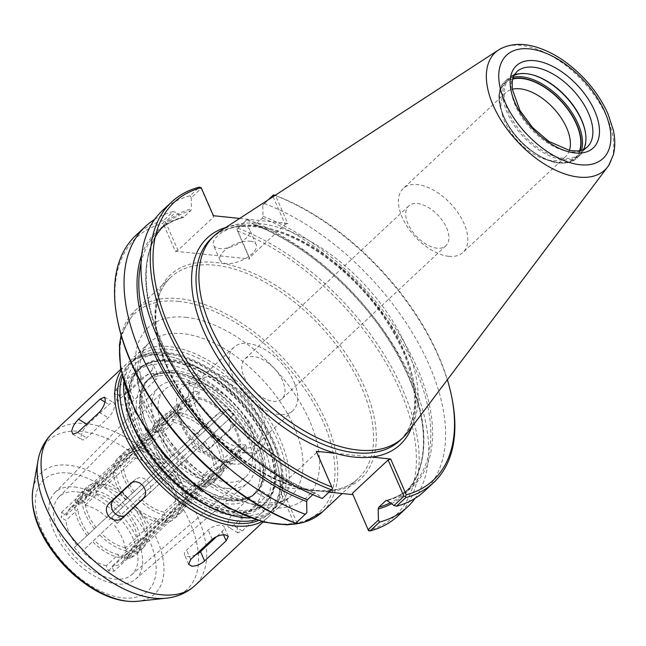 <?xml version="1.0" encoding="UTF-8"?>
<svg xmlns="http://www.w3.org/2000/svg" width="646" height="646" viewBox="0 0 646 646"><rect width="100%" height="100%" fill="white"/><g stroke="black" fill="none" stroke-linecap="round" stroke-linejoin="round"><path stroke-width="0.48" stroke-dasharray="3.23 2.42" d="M190.618 438.925L74.314 547.509L190.618 438.925L195.851 444.803L82.155 551.313L195.851 444.803M74.314 547.509L79.547 553.388M233.464 414.821L117.16 523.413L233.464 414.821L228.232 408.942L109.319 519.618L228.232 408.942M117.16 523.413L111.936 517.535M177.545 409.007L177.892 403.71L178.667 408.006L180.153 408.894L162.186 425.674L159.053 423.8L151.867 430.511L155 432.384L123.854 461.462L120.721 459.589L113.534 466.299L116.668 468.172L85.522 497.25L82.389 495.377L75.202 502.087L78.336 503.961L66.36 515.153L61.596 512.302L61.249 517.599L177.545 409.007L178.32 413.303L179.806 414.199L161.839 430.971L158.706 429.097L151.519 435.808L154.652 437.681L123.507 466.767L120.374 464.886L113.187 471.596L116.32 473.478L85.175 502.556L82.042 500.682L74.855 507.393L77.988 509.266L66.013 520.45L61.249 517.599M61.596 512.302L177.892 403.71M230.339 462.665L220.779 461.034L220.108 459.492L202.133 476.272L203.555 479.51L196.368 486.22L194.947 482.982L163.801 512.06L165.223 515.298L158.036 522.016L156.615 518.77L125.469 547.848L126.891 551.095L119.704 557.805L118.283 554.559L106.307 565.743L108.463 570.676L114.035 571.258L230.339 462.665L226.358 461.615L225.68 460.073L207.713 476.845L209.134 480.091L201.94 486.801L200.526 483.555L169.381 512.641L170.802 515.879L163.608 522.59L162.194 519.352L131.049 548.43L132.47 551.668L125.284 558.386L123.862 555.14L111.887 566.324L114.035 571.258M108.463 570.676L224.76 462.084M246.191 450.036L240.409 450.415L238.915 449.527L220.948 466.299L224.081 468.172L216.895 474.883L213.761 473.009L182.616 502.087L185.749 503.961L178.562 510.679L175.429 508.798L144.284 537.884L147.417 539.757L140.23 546.468L137.097 544.594L125.122 555.778L129.886 558.628L246.191 450.036L246.538 444.731L130.234 553.323L125.469 550.473L137.445 539.289L140.578 541.162L147.764 534.452L144.631 532.579L175.777 503.5L178.91 505.374L186.096 498.664L182.963 496.79L214.109 467.712L217.242 469.585L224.428 462.875L221.295 461.002L239.262 444.222L240.756 445.11L246.538 444.731M129.886 558.628L130.234 553.323M199.323 391.662L198.298 397.387L198.968 398.929L181.001 415.709L179.588 412.463L172.393 419.173L173.814 422.419L142.669 451.497L141.256 448.251L134.061 454.962L135.482 458.208L104.337 487.286L102.924 484.04L95.729 490.75L97.15 493.996L85.175 505.18L83.019 500.254L199.323 391.662L193.743 391.08L77.439 499.673L79.595 504.599L91.571 493.415L90.157 490.177L97.344 483.466L98.757 486.704L129.903 457.626L128.489 454.38L135.676 447.67L137.089 450.916L168.235 421.838L166.821 418.592L174.008 411.882L175.421 415.128L193.388 398.348L192.718 396.805L193.743 391.08M83.019 500.254L77.439 499.673M240.409 450.415A39.374 21.819 -133 0 1 226.358 461.615M238.915 449.527A37.508 20.785 -133 0 1 235.136 456.625A37.508 20.785 -133 0 1 225.68 460.073M180.153 408.894A37.508 20.785 -133 0 1 183.94 401.796A37.508 20.785 -133 0 1 193.388 398.348M178.667 408.006A39.374 21.819 -133 0 1 192.718 396.805M198.298 397.387A39.374 21.819 -133 0 1 223.936 412.713M198.968 398.929A37.508 20.785 -133 0 1 223.12 413.359M228.353 419.246A37.508 20.785 -133 0 1 239.262 444.222M229.168 418.592A39.374 21.819 -133 0 1 240.756 445.11M220.779 461.034A39.374 21.819 -133 0 1 218.97 460.598A39.374 21.819 -133 0 1 195.14 445.708M220.108 459.492A37.508 20.785 -133 0 1 195.956 445.054M190.723 439.175A37.508 20.785 -133 0 1 179.806 414.199M189.908 439.829A39.374 21.819 -133 0 1 178.869 417.647A39.374 21.819 -133 0 1 178.32 413.303M220.948 466.299A37.508 20.785 -133 0 1 217.161 473.397A37.508 20.785 -133 0 1 207.713 476.845M162.186 425.674A37.508 20.785 -133 0 1 165.974 418.576A37.508 20.785 -133 0 1 175.421 415.128M181.001 415.709A37.508 20.785 -133 0 1 205.153 430.139M210.378 436.018A37.508 20.785 -133 0 1 221.295 461.002M202.133 476.272A37.508 20.785 -133 0 1 177.989 461.833M172.757 455.955A37.508 20.785 -133 0 1 161.839 430.971M224.081 468.172A41.441 22.965 -133 0 1 219.85 476.28A41.441 22.965 -133 0 1 209.134 480.091M159.053 423.8A41.441 22.965 -133 0 1 163.285 415.693A41.441 22.965 -133 0 1 174.008 411.882M179.588 412.463A41.441 22.965 -133 0 1 206.865 428.766M212.098 434.653A41.441 22.965 -133 0 1 224.428 462.875M203.555 479.51A41.441 22.965 -133 0 1 176.269 463.206M171.037 457.328A41.441 22.965 -133 0 1 158.706 429.097M216.895 474.883A41.441 22.965 -133 0 1 212.663 482.99A41.441 22.965 -133 0 1 201.94 486.801M151.867 430.511A41.441 22.965 -133 0 1 156.098 422.403A41.441 22.965 -133 0 1 166.821 418.592M172.393 419.173A41.441 22.965 -133 0 1 199.679 435.477M204.911 441.363A41.441 22.965 -133 0 1 217.242 469.585M196.368 486.22A41.441 22.965 -133 0 1 169.082 469.917M163.85 464.038A41.441 22.965 -133 0 1 151.519 435.808M213.761 473.009A37.508 20.785 -133 0 1 209.974 480.107A37.508 20.785 -133 0 1 200.526 483.555M155 432.384A37.508 20.785 -133 0 1 158.787 425.286A37.508 20.785 -133 0 1 168.235 421.838M173.814 422.419A37.508 20.785 -133 0 1 197.967 436.849M203.191 442.728A37.508 20.785 -133 0 1 214.109 467.712M194.947 482.982A37.508 20.785 -133 0 1 170.802 468.544M165.57 462.665A37.508 20.785 -133 0 1 154.652 437.681M182.616 502.087A37.508 20.785 -133 0 1 178.829 509.193A37.508 20.785 -133 0 1 169.381 512.641M123.854 461.462A37.508 20.785 -133 0 1 127.642 454.364A37.508 20.785 -133 0 1 137.089 450.916M142.669 451.497A37.508 20.785 -133 0 1 166.821 465.928M172.046 471.806A37.508 20.785 -133 0 1 182.963 496.79M163.801 512.06A37.508 20.785 -133 0 1 139.657 497.622M134.425 491.743A37.508 20.785 -133 0 1 123.507 466.767M185.749 503.961A41.441 22.965 -133 0 1 181.518 512.068A41.441 22.965 -133 0 1 170.802 515.879M120.721 459.589A41.441 22.965 -133 0 1 124.953 451.489A41.441 22.965 -133 0 1 135.676 447.67M141.256 448.251A41.441 22.965 -133 0 1 168.541 464.563M173.766 470.441A41.441 22.965 -133 0 1 186.096 498.664M165.223 515.298A41.441 22.965 -133 0 1 137.937 498.995M132.705 493.116A41.441 22.965 -133 0 1 120.374 464.886M178.562 510.679A41.441 22.965 -133 0 1 174.331 518.778A41.441 22.965 -133 0 1 163.608 522.59M113.534 466.299A41.441 22.965 -133 0 1 117.766 458.2A41.441 22.965 -133 0 1 128.489 454.38M134.061 454.962A41.441 22.965 -133 0 1 161.347 471.273M166.579 477.152A41.441 22.965 -133 0 1 178.91 505.374M158.036 522.016A41.441 22.965 -133 0 1 130.75 505.705M125.518 499.826A41.441 22.965 -133 0 1 113.187 471.596M175.429 508.798A37.508 20.785 -133 0 1 171.642 515.904A37.508 20.785 -133 0 1 162.194 519.352M116.668 468.172A37.508 20.785 -133 0 1 120.455 461.074A37.508 20.785 -133 0 1 129.903 457.626M135.482 458.208A37.508 20.785 -133 0 1 159.635 472.638M164.859 478.516A37.508 20.785 -133 0 1 175.777 503.5M156.615 518.77A37.508 20.785 -133 0 1 132.47 504.332M127.238 498.454A37.508 20.785 -133 0 1 116.32 473.478M144.284 537.884A37.508 20.785 -133 0 1 140.497 544.982A37.508 20.785 -133 0 1 131.049 548.43M85.522 497.25A37.508 20.785 -133 0 1 89.309 490.152A37.508 20.785 -133 0 1 98.757 486.704M104.337 487.286A37.508 20.785 -133 0 1 128.489 501.716M133.714 507.603A37.508 20.785 -133 0 1 144.631 532.579M125.469 547.848A37.508 20.785 -133 0 1 101.325 533.418M96.093 527.532A37.508 20.785 -133 0 1 85.175 502.556M76.672 491.824A53.238 29.498 -133 0 1 126.939 527.516A53.238 29.498 -133 0 1 131.566 574.835A53.238 29.498 -133 0 1 114.802 579.099A53.238 29.498 -133 0 1 65.214 544.408A53.238 29.498 -133 0 1 58.915 497.024A53.238 29.498 -133 0 1 76.672 491.824M106.307 565.743A37.508 20.785 -133 0 1 82.155 551.313M125.122 555.778A37.508 20.785 -133 0 1 121.335 562.876A37.508 20.785 -133 0 1 111.887 566.324M114.552 525.497A37.508 20.785 -133 0 1 125.469 550.473M85.175 505.18A37.508 20.785 -133 0 1 109.319 519.618M66.36 515.153A37.508 20.785 -133 0 1 70.148 508.047A37.508 20.785 -133 0 1 79.595 504.599M76.922 545.434A37.508 20.785 -133 0 1 66.013 520.45M147.417 539.757A41.441 22.965 -133 0 1 143.186 547.856A41.441 22.965 -133 0 1 132.47 551.668M82.389 495.377A41.441 22.965 -133 0 1 86.621 487.278A41.441 22.965 -133 0 1 97.344 483.466M102.924 484.04A41.441 22.965 -133 0 1 130.209 500.351M135.434 506.23A41.441 22.965 -133 0 1 147.764 534.452M126.891 551.095A41.441 22.965 -133 0 1 99.605 534.783M94.373 528.904A41.441 22.965 -133 0 1 82.042 500.682M140.23 546.468A41.441 22.965 -133 0 1 135.999 554.567A41.441 22.965 -133 0 1 125.284 558.386M75.202 502.087A41.441 22.965 -133 0 1 79.434 493.988A41.441 22.965 -133 0 1 90.157 490.177M95.729 490.75A41.441 22.965 -133 0 1 123.015 507.062M128.247 512.94A41.441 22.965 -133 0 1 140.578 541.162M119.704 557.805A41.441 22.965 -133 0 1 92.418 541.493M87.186 535.615A41.441 22.965 -133 0 1 74.855 507.393M137.097 544.594A37.508 20.785 -133 0 1 133.31 551.692A37.508 20.785 -133 0 1 123.862 555.14M78.336 503.961A37.508 20.785 -133 0 1 82.123 496.863A37.508 20.785 -133 0 1 91.571 493.415M97.15 493.996A37.508 20.785 -133 0 1 121.303 508.426M126.527 514.313A37.508 20.785 -133 0 1 137.445 539.289M118.283 554.559A37.508 20.785 -133 0 1 94.138 540.129M88.906 534.242A37.508 20.785 -133 0 1 77.988 509.266M123.741 382.674A104.345 57.817 -133 0 1 135.216 355.849A104.345 57.817 -133 0 1 169.058 346.595A104.345 57.817 -133 0 1 266.919 415.572A104.345 57.817 -133 0 1 277.635 508.386A104.345 57.817 -133 0 1 250.083 517.987M446.604 227.876A27.237 15.092 -133 0 1 445.91 245.779A27.237 15.092 -133 0 1 437.067 248.193A27.237 15.092 -133 0 1 411.526 230.186A27.237 15.092 -133 0 1 408.732 205.961A27.237 15.092 -133 0 1 428.048 207.261A27.237 15.092 -133 0 1 446.604 227.876M282.665 380.946A27.237 15.092 47 0 0 264.109 360.331A27.237 15.092 47 0 0 244.786 359.031A27.237 15.092 47 0 0 244.083 376.933A27.237 15.092 47 0 0 262.647 397.548A27.237 15.092 47 0 0 281.963 398.848A27.237 15.092 47 0 0 282.665 380.946M294.051 382.125A43.314 23.999 -133 0 1 292.937 410.598A43.314 23.999 -133 0 1 262.219 408.53A43.314 23.999 -133 0 1 232.705 375.754A43.314 23.999 -133 0 1 233.82 347.282A43.314 23.999 -133 0 1 264.537 349.349A43.314 23.999 -133 0 1 294.051 382.125M258.117 415.685A43.314 23.999 47 0 0 228.603 382.9A43.314 23.999 47 0 0 197.878 380.833A43.314 23.999 47 0 0 196.764 409.306A43.314 23.999 47 0 0 226.278 442.082A43.314 23.999 47 0 0 257.003 444.149A43.314 23.999 47 0 0 258.117 415.685M125.486 403.169A102.375 56.727 -133 0 1 168.566 349.325A102.375 56.727 -133 0 1 277.732 440.774A102.375 56.727 -133 0 1 241.887 517.147A102.375 56.727 -133 0 1 229.758 514.846M233.149 463.957A49.217 27.277 -133 0 1 227.319 462.851A49.217 27.277 -133 0 1 177.19 409.16A49.217 27.277 -133 0 1 181.938 387.64A49.217 27.277 -133 0 1 197.902 383.272A49.217 27.277 -133 0 1 244.059 415.814A49.217 27.277 -133 0 1 249.114 459.589A49.217 27.277 -133 0 1 233.149 463.957M245.068 452.838A49.217 27.277 -133 0 1 198.903 420.296A49.217 27.277 -133 0 1 193.848 376.521A49.217 27.277 -133 0 1 209.813 372.153A49.217 27.277 -133 0 1 255.977 404.687A49.217 27.277 -133 0 1 261.032 448.469A49.217 27.277 -133 0 1 245.068 452.838M183.908 384.451A59.521 32.986 -133 0 1 240.11 424.357A59.521 32.986 -133 0 1 245.278 477.257A59.521 32.986 -133 0 1 226.536 482.029A59.521 32.986 -133 0 1 171.093 443.237A59.521 32.986 -133 0 1 164.052 390.265A59.521 32.986 -133 0 1 183.908 384.451M293.89 522.614L278.273 486.874L280.865 485.905L296.708 522.154L295.715 523.212M329.113 492.163L278.273 486.874M117.677 321.014A189.981 105.274 -133 0 1 163.115 223.282L163.971 221.675L163.624 220.472L173.12 211.605L175.639 212.308L165.481 221.796L177.933 250.301L213.632 216.967L213.43 215.707M273.056 196.699L285.161 224.404L249.461 257.738L237.009 229.225L247.329 219.317L236.84 229.249L249.655 258.998L175.341 251.278L163.115 223.282M237.429 231.01A189.981 105.274 -133 0 1 400.205 390.798A189.981 105.274 -133 0 1 368.204 530.342M135.854 235.386A191.951 106.364 -133 0 1 163.624 220.472M296.708 522.154L306.866 512.666M154.604 219.446A191.951 106.364 -133 0 1 173.12 211.605M322.314 498.51L332.561 488.804M332.399 488.828L316.564 452.571L280.865 485.905M316.362 451.312L316.564 452.571M312.801 494.642L314.255 493.286L315.66 493.156L322.475 498.09M202.077 408.28A179.645 99.549 -133 0 1 165.675 224.38C136.661 250.01 140.222 310.137 175.559 369.003C207.229 423.59 263.689 473.615 315.401 493.011L315.66 493.156A180.63 100.098 -133 0 1 161.395 341.419A180.63 100.098 -133 0 1 191.45 208.844L190.78 210.653L183.343 217.411C173.677 220.092 165.481 224.566 158.763 230.832A179.645 99.549 -133 0 1 183.86 217.113L182.463 217.242L175.639 212.308M162.291 210.701A191.951 106.364 -133 0 1 190.061 195.786L199.315 187.146M213.632 216.967L201.172 188.462L191.256 197.733L190.061 195.786M191.256 197.733L191.45 208.844M239.65 218.429L287.753 223.435L275.519 195.439A189.981 105.274 -133 0 1 447.379 379.735M237.833 228.183A191.951 106.364 -133 0 1 391.411 366.896A191.951 106.364 -133 0 1 397.855 515.992M247.168 219.737L253.983 224.679L255.388 224.55L262.308 218.09L262.979 216.281L262.777 205.162L269.075 199.283M268.13 199.905L262.777 205.162M264.271 203.498A191.951 106.364 -133 0 1 417.857 342.21A191.951 106.364 -133 0 1 424.293 491.307M273.533 194.858A191.951 106.364 -133 0 1 452.063 398.735M249.461 257.738L249.655 258.998M247.329 219.317A191.951 106.364 -133 0 1 395.941 349.438A191.951 106.364 -133 0 1 415.047 498.381M391.533 503.735A180.63 100.098 -133 0 0 403.548 366.29A180.63 100.098 -133 0 0 253.983 224.679L254.249 224.816C313.593 246.829 378.467 309.692 406.431 372.379C430.204 423.396 428.823 471.104 403.968 493.455A179.645 99.549 -133 0 1 390.305 502.854M287.753 223.435L285.161 224.404M201.172 188.462L200.825 187.267M165.481 221.796L163.971 221.675M175.341 251.278L177.933 250.301M250.083 241.176A19.687 8.802 -23.6 0 1 256.147 244.479A19.687 8.802 -23.6 0 1 247.345 257.399A19.687 8.802 -23.6 0 1 226.124 263.544A19.687 8.802 -23.6 0 1 220.06 260.241A19.687 8.802 -23.6 0 1 228.862 247.321A19.687 8.802 -23.6 0 1 250.083 241.176M243.526 226.173A19.687 8.802 156.4 0 0 222.305 232.318A19.687 8.802 156.4 0 0 213.503 245.238A19.687 8.802 156.4 0 0 219.567 248.54A19.687 8.802 156.4 0 0 240.788 242.387A19.687 8.802 156.4 0 0 249.59 229.467A19.687 8.802 156.4 0 0 243.526 226.173M371.749 457.069L335.298 453.274M448.792 256.317A43.758 24.249 -133 0 1 407.755 227.392A43.758 24.249 -133 0 1 403.257 188.471A43.758 24.249 -133 0 1 417.453 184.586A43.758 24.249 -133 0 1 458.49 213.511A43.758 24.249 -133 0 1 462.98 252.433A43.758 24.249 -133 0 1 448.792 256.317M569.417 150.461A43.758 24.249 -133 0 1 565.549 156.663A43.758 24.249 -133 0 1 551.353 160.547A43.758 24.249 -133 0 1 546.177 159.562A43.758 24.249 -133 0 1 501.603 111.831A43.758 24.249 -133 0 1 505.826 92.701A43.758 24.249 -133 0 1 512.286 89.269M579.615 150.76A51.187 28.367 -133 0 1 558.54 162.421A51.187 28.367 -133 0 1 552.475 161.266A51.187 28.367 -133 0 1 500.343 105.427A51.187 28.367 -133 0 1 512.682 79.07M585.26 131.558A52.568 29.127 -133 0 1 585.349 131.986A52.568 29.127 -133 0 1 580.278 154.967A52.568 29.127 -133 0 1 563.223 159.635A52.568 29.127 -133 0 1 513.925 124.888A52.568 29.127 -133 0 1 508.531 78.126A52.568 29.127 -133 0 1 525.578 73.458A52.568 29.127 -133 0 1 531.803 74.645A52.568 29.127 -133 0 1 532.223 74.758M583.33 149.67A51.583 28.585 -133 0 1 580.205 153.691A51.583 28.585 -133 0 1 563.473 158.27A51.583 28.585 -133 0 1 515.096 124.169A51.583 28.585 -133 0 1 509.799 78.287A51.583 28.585 -133 0 1 514.022 75.445M501.635 48.232A80.314 44.501 -133 0 1 521.298 45.446A80.314 44.501 -133 0 1 606.933 117.184A80.314 44.501 -133 0 1 609.63 163.89M220.1 231.155A138.204 76.583 -133 0 1 259.046 223.484A138.204 76.583 -133 0 1 384.935 309.45A138.204 76.583 -133 0 1 407.852 432.239M174 372.193A78.158 43.314 -133 0 1 247.305 423.857A78.158 43.314 -133 0 1 255.331 493.382A78.158 43.314 -133 0 1 253.474 494.949A78.158 43.314 -133 0 1 229.984 500.319A78.158 43.314 -133 0 1 157.882 450.415A78.158 43.314 -133 0 1 146.957 380.874A78.158 43.314 -133 0 1 148.653 379.129A78.158 43.314 -133 0 1 174 372.193M234.918 511.616A91.942 50.945 -133 0 1 148.685 450.835A91.942 50.945 -133 0 1 139.245 369.052A91.942 50.945 -133 0 1 141.434 367.211A91.942 50.945 -133 0 1 169.066 360.896A91.942 50.945 -133 0 1 253.878 419.593A91.942 50.945 -133 0 1 266.725 501.401A91.942 50.945 -133 0 1 264.739 503.452A91.942 50.945 -133 0 1 234.918 511.616M236.468 510.162A91.942 50.945 -133 0 1 150.243 449.382A91.942 50.945 -133 0 1 140.804 367.598A91.942 50.945 -133 0 1 170.625 359.442A91.942 50.945 -133 0 1 256.85 420.223A91.942 50.945 -133 0 1 266.289 502.007A91.942 50.945 -133 0 1 236.468 510.162M121.65 374.438A102.375 56.727 -133 0 1 128.893 364.449A102.375 56.727 -133 0 1 162.098 355.365A102.375 56.727 -133 0 1 174.218 357.666A102.375 56.727 -133 0 1 278.499 469.343A102.375 56.727 -133 0 1 268.623 514.103A102.375 56.727 -133 0 1 258.166 520.644M120.899 370.764A104.345 57.817 -133 0 1 126.35 364.126A104.345 57.817 -133 0 1 160.192 354.864A104.345 57.817 -133 0 1 172.555 357.214A104.345 57.817 -133 0 1 278.83 471.039A104.345 57.817 -133 0 1 268.768 516.663A104.345 57.817 -133 0 1 261.775 521.637M263.867 510.752C267.646 507.037 269.915 503.04 270.658 498.76L269.584 495.821L264.731 497.501L243.171 517.64C239.626 521.5 237.607 525.642 237.114 530.075L237.922 532.853L242.298 530.883L263.867 510.752L254.871 505.382A9.843 3.787 -59.1 0 0 260.467 496.717A9.843 3.787 -59.1 0 0 260.354 490.306A9.843 3.787 -59.1 0 0 255.735 492.131L234.175 512.262A9.843 3.787 -59.1 0 0 228.579 520.926A9.843 3.787 -59.1 0 0 228.692 527.338A9.843 3.787 -59.1 0 0 233.311 525.513L254.871 505.382M233.634 426.336C236.953 422.452 236.84 418.083 233.287 413.23C228.894 409.152 224.655 408.619 220.561 411.631L199 431.77C195.819 435.549 196.069 439.805 199.751 444.545C204.007 448.728 208.117 449.374 212.074 446.467L233.634 426.336L228.708 430.26A9.843 8.188 -128.6 0 0 228.369 417.558A9.843 8.188 -128.6 0 0 216.039 415.217A9.843 8.188 -128.6 0 0 215.635 415.564L194.066 435.695A9.843 8.188 -128.6 0 0 194.406 448.397A9.843 8.188 -128.6 0 0 206.744 450.738A9.843 8.188 -128.6 0 0 207.148 450.391L228.708 430.26M216.039 415.217L215.635 415.564M206.744 450.738L207.148 450.391M151.762 370.513L153.7 365.612L150.607 363.819C146.077 363.835 141.813 365.588 137.816 369.068L116.256 389.199L114.1 393.624L117.071 395.134C121.714 395.368 126.091 393.874 130.193 390.644L151.762 370.513L155.823 379.816A9.843 4.401 156.4 0 0 157.874 375.148A9.843 4.401 156.4 0 0 151.196 373.743A9.843 4.401 156.4 0 0 141.878 378.362L120.317 398.501A9.843 4.401 156.4 0 0 118.266 403.161A9.843 4.401 156.4 0 0 124.936 404.574A9.843 4.401 156.4 0 0 134.263 399.947L155.823 379.816M74.556 486.979A59.149 32.776 -133 0 1 130.403 526.635A59.149 32.776 -133 0 1 135.539 579.204A59.149 32.776 -133 0 1 116.918 583.944A59.149 32.776 -133 0 1 61.822 545.402A59.149 32.776 -133 0 1 54.829 492.761A59.149 32.776 -133 0 1 74.556 486.979M226.948 488.36A65.335 36.208 -133 0 1 166.079 445.78A65.335 36.208 -133 0 1 158.351 387.632A65.335 36.208 -133 0 1 180.153 381.245A65.335 36.208 -133 0 1 241.838 425.052A65.335 36.208 -133 0 1 247.507 483.119A65.335 36.208 -133 0 1 226.948 488.36M175.559 370.739A78.158 43.314 -133 0 1 248.863 422.403A78.158 43.314 -133 0 1 256.89 491.929A78.158 43.314 -133 0 1 231.534 498.865A78.158 43.314 -133 0 1 158.23 447.202A78.158 43.314 -133 0 1 150.203 377.676A78.158 43.314 -133 0 1 175.559 370.739M195.698 554.777A9.843 4.401 -23.6 0 1 184.538 554.849A9.843 4.401 -23.6 0 1 186.589 550.182L208.149 530.051A9.843 4.401 -23.6 0 1 217.468 525.432A9.843 4.401 -23.6 0 1 224.138 526.837A9.843 4.401 -23.6 0 1 222.095 531.505L216.741 536.503M132.519 482.166L135.264 479.607A9.843 8.188 51.4 0 1 135.668 479.259A9.843 8.188 51.4 0 1 147.999 481.609A9.843 8.188 51.4 0 1 148.338 494.303L126.778 514.442A9.843 8.188 51.4 0 1 126.374 514.789A9.843 8.188 51.4 0 1 124.581 515.815M87.541 424.616L109.101 404.485A9.843 3.787 120.9 0 1 113.712 402.66A9.843 3.787 120.9 0 1 113.833 409.071A9.843 3.787 120.9 0 1 108.229 417.736L86.669 437.867A9.843 3.787 120.9 0 1 82.058 439.692A9.843 3.787 120.9 0 1 81.937 433.288A9.843 3.787 120.9 0 1 87.541 424.616L86.669 424.099M170.286 375.657A78.158 43.314 -133 0 1 243.59 427.329A78.158 43.314 -133 0 1 251.617 496.855A78.158 43.314 -133 0 1 226.27 503.791A78.158 43.314 -133 0 1 152.965 452.119A78.158 43.314 -133 0 1 144.938 382.594A78.158 43.314 -133 0 1 170.286 375.657M229.5 500.771A78.158 43.314 -133 0 1 156.195 449.099A78.158 43.314 -133 0 1 148.168 379.573A78.158 43.314 -133 0 1 150.025 378.007A78.158 43.314 -133 0 1 173.524 372.637A78.158 43.314 -133 0 1 245.617 422.541A78.158 43.314 -133 0 1 256.543 492.082A78.158 43.314 -133 0 1 254.847 493.835A78.158 43.314 -133 0 1 229.5 500.771M165.352 364.36A91.942 50.945 -133 0 1 251.585 425.141A91.942 50.945 -133 0 1 261.024 506.924A91.942 50.945 -133 0 1 231.203 515.08A91.942 50.945 -133 0 1 144.97 454.308A91.942 50.945 -133 0 1 135.531 372.524A91.942 50.945 -133 0 1 165.352 364.36M234.433 512.068A91.942 50.945 -133 0 1 149.622 453.363A91.942 50.945 -133 0 1 136.774 371.563A91.942 50.945 -133 0 1 138.761 369.504A91.942 50.945 -133 0 1 168.582 361.348A91.942 50.945 -133 0 1 254.815 422.121A91.942 50.945 -133 0 1 264.254 503.904A91.942 50.945 -133 0 1 262.066 505.753A91.942 50.945 -133 0 1 234.433 512.068M178.902 301.391A135.547 75.114 47 0 0 131.445 402.515A135.547 75.114 47 0 0 275.979 523.599A135.547 75.114 47 0 0 323.436 422.468A135.547 75.114 47 0 0 178.902 301.391M121.206 335.532A137.517 76.204 -133 0 1 134.788 310.863A137.517 76.204 -133 0 1 179.394 298.654A137.517 76.204 -133 0 1 326.028 421.499A137.517 76.204 -133 0 1 322.491 511.89M185.846 317.283A116.159 64.366 -133 0 1 309.7 421.047A116.159 64.366 -133 0 1 269.035 507.699A116.159 64.366 -133 0 1 145.18 403.944A116.159 64.366 -133 0 1 185.846 317.283M313.706 490.645A137.517 76.204 -133 0 1 184.732 399.737A137.517 76.204 -133 0 1 170.609 277.417A137.517 76.204 -133 0 1 215.215 265.207A137.517 76.204 -133 0 1 361.849 388.052A137.517 76.204 -133 0 1 358.312 478.444A137.517 76.204 -133 0 1 313.706 490.645M257.617 504.728A104.345 57.817 47 0 0 291.467 495.474A104.345 57.817 47 0 0 280.752 402.652A104.345 57.817 47 0 0 182.891 333.675A104.345 57.817 47 0 0 149.04 342.937A104.345 57.817 47 0 0 146.359 411.526A104.345 57.817 47 0 0 257.617 504.728M307.141 489.878A139.488 77.294 -133 0 1 164.229 360.161A139.488 77.294 -133 0 1 218.493 262.809A139.488 77.294 -133 0 1 364.441 387.075A139.488 77.294 -133 0 1 323.719 491.598M225.696 227.513A141.353 78.328 -133 0 1 403.863 351.65A141.353 78.328 -133 0 1 411.865 426.901M262.979 216.281A180.63 100.098 -133 0 1 417.243 368.018A180.63 100.098 -133 0 1 387.188 500.585M141.652 255.073A180.63 100.098 -133 0 1 182.463 217.242M141.046 262.93A179.645 99.549 -133 0 1 158.763 230.832L165.675 224.38A179.645 99.549 -133 0 1 190.78 210.653M314.255 493.286A179.645 99.549 -133 0 1 229.903 438.093M211.347 238.439A138.204 76.583 -133 0 1 256.171 226.173A138.204 76.583 -133 0 1 403.548 349.631A138.204 76.583 -133 0 1 399.987 440.475C418.495 421.693 419.464 391.912 402.886 351.117C385.355 312.777 358.352 280.566 321.878 254.5C302.385 241.111 283.489 232.415 265.199 228.409C241.725 223.686 223.774 227.029 211.347 238.439M262.308 218.09A179.645 99.549 -133 0 1 405.204 348.081A179.645 99.549 -133 0 1 410.888 486.995A179.645 99.549 -133 0 1 386.841 500.416M255.388 224.55A179.645 99.549 -133 0 1 398.283 354.533A179.645 99.549 -133 0 1 403.968 493.455L410.888 486.995C404.162 493.261 395.966 497.735 386.3 500.416M580.019 150.688A51.583 28.585 -133 0 1 519.319 139.972A51.583 28.585 -133 0 1 512.779 78.675M581.497 150.324A52.568 29.127 -133 0 1 576.684 158.327A52.568 29.127 -133 0 1 559.63 162.986A52.568 29.127 -133 0 1 510.332 128.239A52.568 29.127 -133 0 1 504.938 81.485A52.568 29.127 -133 0 1 513.247 77.221M580.205 153.691L587.166 147.191A51.583 28.585 -133 0 1 570.434 151.77A51.583 28.585 -133 0 1 522.057 117.669A51.583 28.585 -133 0 1 516.76 71.787L509.799 78.287M144.526 447.436A98.434 54.547 -133 0 1 168.299 354.113A98.434 54.547 -133 0 1 273.258 442.05A98.434 54.547 -133 0 1 265.328 510.776A98.434 54.547 -133 0 1 186.904 492.825M122.199 376.836A102.375 56.727 -133 0 1 131.283 362.212A102.375 56.727 -133 0 1 164.488 353.128A102.375 56.727 -133 0 1 273.654 444.577A102.375 56.727 -133 0 1 271.021 511.866A102.375 56.727 -133 0 1 255.8 519.925M52.633 432.949A104.345 57.817 -133 0 1 86.483 423.695A104.345 57.817 -133 0 1 197.741 516.897A104.345 57.817 -133 0 1 195.06 585.486M37.944 460.961A101.705 56.355 -133 0 1 81.436 431.447A101.705 56.355 -133 0 1 189.884 522.299A101.705 56.355 -133 0 1 166.103 598.22M32.93 489.288A82.995 45.987 -133 0 1 68.411 465.201A82.995 45.987 -133 0 1 156.913 539.337A82.995 45.987 -133 0 1 137.501 601.289M68.46 473.025A76.171 42.208 -133 0 1 149.686 541.073A76.171 42.208 -133 0 1 123.015 597.897A76.171 42.208 -133 0 1 41.796 529.857A76.171 42.208 -133 0 1 68.46 473.025M137.816 369.068L141.878 378.362M116.256 389.199L120.317 398.501M130.193 390.644L134.263 399.947M199 431.77L194.066 435.695M264.731 497.501L255.735 492.131M243.171 517.64L234.175 512.262M242.298 530.883L233.311 525.513M223.548 534.831L222.095 531.505M212.211 539.353L208.149 530.051M190.651 559.484L186.589 550.182M143.412 498.236L148.338 494.303M131.146 482.893L135.264 479.607M121.852 518.367L126.778 514.442M99.242 412.366L108.229 417.736M104.967 402.014L109.101 404.485M77.681 432.497L86.669 437.867M235.136 456.625L217.161 473.397M183.94 401.796L165.974 418.576M219.85 476.28L212.663 482.99M163.285 415.693L156.098 422.403M209.974 480.107L178.829 509.193M158.787 425.286L127.642 454.364M181.518 512.068L174.331 518.778M124.953 451.489L117.766 458.2M171.642 515.904L140.497 544.982M120.455 461.074L89.309 490.152M143.186 547.856L135.999 554.567M86.621 487.278L79.434 493.988M133.31 551.692L121.335 562.876M82.123 496.863L70.148 508.047M121.085 335.096L134.788 310.863L170.609 277.417C158.157 289.319 153.562 307.23 156.808 331.148C158.714 343.922 162.945 357.319 169.502 371.345C187.211 407.683 213.317 438.133 247.814 462.697C291.176 493.245 337.301 499.253 358.312 478.444L342.162 493.52M277.635 508.386L291.467 495.474C284.773 502.241 273.371 504.348 257.253 501.805C219.414 495.87 167.088 450.407 148.814 405.922C141.216 387.899 138.454 372.694 140.529 360.323C141.918 352.579 144.752 346.781 149.04 342.937L135.216 355.849M408.732 205.961L244.786 359.031M445.91 245.779L281.963 398.848M233.82 347.282L197.878 380.833M292.937 410.598L257.003 444.149M218.97 460.598L227.319 462.851M178.869 417.647L177.19 409.16M193.848 376.521L181.938 387.64M261.032 448.469L249.114 459.589M131.566 574.835L245.278 477.257M58.915 497.024L164.052 390.265M256.147 244.479L249.59 229.467M220.06 260.241L213.503 245.238M505.826 92.701L403.257 188.471M565.549 156.663L462.98 252.433M546.177 159.562L552.475 161.266M501.603 111.831L500.343 105.427M580.278 154.967L576.684 158.327C564.693 167.161 548.664 164.003 528.606 148.855C503.363 129.224 490.427 93.622 504.938 81.485L508.531 78.126M532.635 74.871L531.803 74.645M585.179 131.138L585.349 131.986M253.474 494.949C237.542 505.309 214.738 499.326 185.055 477.014C148.063 447.888 130.193 396.264 146.957 380.874M141.434 367.211C149.404 361.34 159.312 359.023 171.166 360.258C194.947 363.528 217.928 376.634 240.118 399.575C272.402 433.103 286.291 479.921 266.725 501.401M140.804 367.598L139.245 369.052M266.289 502.007L264.739 503.452M128.893 364.449L131.283 362.212C142.685 352.223 158.004 349.623 177.246 354.412C193.445 358.643 209.611 367.235 225.737 380.187C247.547 398.146 263.794 418.988 274.477 442.712C287.163 472.783 286.017 495.837 271.021 511.866L268.623 514.103M174.218 357.666L172.555 357.214M278.499 469.343L278.83 471.039M126.35 364.126L120.665 369.439M268.768 516.663L263.084 521.968M135.539 579.204L247.507 483.119M54.829 492.761L158.351 387.632M150.203 377.676L148.653 379.129M256.89 491.929L255.331 493.382M153.708 365.612L157.874 375.148M114.1 393.624L118.266 403.161M269.584 495.821L260.354 490.306M237.922 532.853L228.692 527.338M228.304 536.374L224.138 526.837M188.705 564.386L184.538 554.849M130.734 483.184L135.668 479.259M121.448 518.714L126.374 514.789M104.49 397.145L113.712 402.66M72.828 434.177L82.058 439.692M148.168 379.573L144.938 382.594M254.847 493.835L251.617 496.855M138.761 369.504L135.531 372.524M264.254 503.904L261.024 506.924M262.066 505.753C249.671 514.434 233.804 515.338 214.472 508.467C195.948 501.579 178.676 489.62 162.655 472.606C130.863 439.135 117.378 392.873 136.774 371.563M150.025 378.007C155.193 374.018 162.332 372.443 171.424 373.275C198.274 375.148 237.453 406.035 253.45 439.143C264.715 463.352 265.74 481.004 256.543 492.082"/><path stroke-width="0.97" d="M250.083 517.987A104.345 57.817 -133 0 1 243.784 517.648A104.345 57.817 -133 0 1 231.43 515.298A104.345 57.817 -133 0 1 125.146 401.473A104.345 57.817 -133 0 1 123.741 382.674M231.43 515.298L229.758 514.846A102.375 56.727 -133 0 1 125.486 403.169L125.146 401.473M368.583 530.794L352.393 493.334L368.583 530.794L370.093 530.907L379.59 522.041L378.394 520.103L368.228 529.591M352.393 493.334L388.093 460.009L403.928 496.257L394.003 505.527L387.188 500.585L385.783 500.715L378.871 507.175L378.201 508.983L378.394 520.103M386.3 500.416L385.783 500.715A179.645 99.549 -133 0 0 386.841 500.416M312.801 494.642L307.343 499.738L306.672 501.546L306.866 512.666L295.876 523.195L293.89 522.614A189.981 105.274 -133 0 1 117.677 321.014L117.346 319.318A191.951 106.364 -133 0 1 135.854 235.386L145.35 226.52A191.951 106.364 -133 0 1 154.604 219.446M352.587 494.602L329.113 492.163M295.876 523.195A191.951 106.364 -133 0 1 117.346 319.318M305.372 514.329A191.951 106.364 -133 0 1 151.794 375.625A191.951 106.364 -133 0 1 145.35 226.52M411.865 426.901A141.353 78.328 -133 0 1 371.749 457.069A141.353 78.328 -133 0 1 335.298 453.274L316.362 451.312L332.561 488.804L322.314 498.51A191.951 106.364 -133 0 1 168.735 359.798A191.951 106.364 -133 0 1 162.291 210.701L171.553 202.061A191.951 106.364 -133 0 1 199.315 187.146L201.205 187.711L213.43 215.707L239.65 218.429M331.979 487.044A189.981 105.274 -133 0 1 169.204 327.256A189.981 105.274 -133 0 1 201.205 187.711M331.576 489.87A191.951 106.364 -133 0 1 177.989 351.158A191.951 106.364 -133 0 1 171.553 202.061M371.749 457.069L390.685 459.031L406.294 494.771A189.981 105.274 -133 0 0 451.732 397.04L452.063 398.735A191.951 106.364 -133 0 1 433.555 482.667A191.951 106.364 -133 0 1 405.785 497.582L405.438 496.378L403.928 496.257M447.379 379.735A189.981 105.274 -133 0 1 451.732 397.04M415.047 498.381A191.951 106.364 -133 0 1 407.351 507.126L397.855 515.992A191.951 106.364 -133 0 1 370.093 530.907M394.003 505.527L396.531 506.222L405.785 497.582M433.555 482.667L424.293 491.307A191.951 106.364 -133 0 1 396.531 506.222M405.438 496.378L406.294 494.771M388.093 460.009L390.685 459.031M275.519 195.439L273.533 194.858L268.13 199.905M407.351 507.126A191.951 106.364 -133 0 1 379.59 522.041M269.075 199.283L272.701 195.899L273.056 196.699M272.701 195.899L273.694 194.842M512.286 89.269A43.758 24.249 -133 0 1 520.022 88.817A43.758 24.249 -133 0 1 557.288 112.614A43.758 24.249 -133 0 1 569.417 150.461M512.682 79.07A51.187 28.367 -133 0 1 521.879 78.505A51.187 28.367 -133 0 1 565.557 106.445A51.187 28.367 -133 0 1 579.615 150.76M532.223 74.758A52.568 29.127 -133 0 1 585.26 131.558M514.022 75.445A51.583 28.585 -133 0 1 526.53 73.709A51.583 28.585 -133 0 1 532.635 74.871A51.583 28.585 -133 0 1 585.179 131.138A51.583 28.585 -133 0 1 583.33 149.67M609.63 163.89A80.314 44.501 -133 0 1 608.831 165.206A80.314 44.501 -133 0 1 607.765 166.749A80.314 44.501 -133 0 1 578.816 177.101A80.314 44.501 -133 0 1 501.433 120.842A80.314 44.501 -133 0 1 498.664 49.895A80.314 44.501 -133 0 1 500.27 48.934A80.314 44.501 -133 0 1 501.635 48.232M607.765 166.749L407.852 432.239A138.204 76.583 -133 0 1 402.862 437.786A138.204 76.583 -133 0 1 358.029 450.052A138.204 76.583 -133 0 1 228.418 358.691A138.204 76.583 -133 0 1 214.222 235.75A138.204 76.583 -133 0 1 220.1 231.155L498.655 49.887M258.166 520.644A102.375 56.727 -133 0 1 235.419 523.187A102.375 56.727 -133 0 1 145.697 464.296A102.375 56.727 -133 0 1 121.65 374.438M261.775 521.637A104.345 57.817 -133 0 1 234.926 525.917A104.345 57.817 -133 0 1 141.401 463.117A104.345 57.817 -133 0 1 120.899 370.764M191.797 566.187L188.705 564.386L190.651 559.484L212.211 539.353C216.321 536.132 220.698 534.638 225.341 534.872L228.304 536.374L226.157 540.807L204.596 560.938C200.599 564.418 196.336 566.162 191.797 566.187M100.106 399.115L104.49 397.153L105.298 399.922C104.797 404.356 102.779 408.498 99.242 412.366L77.681 432.497L72.828 434.177L71.754 431.245C72.497 426.958 74.758 422.96 78.546 419.246L100.106 399.115L104.967 402.014M131.146 482.893L130.339 483.531C134.295 480.632 138.406 481.27 142.661 485.453C146.343 490.193 146.594 494.456 143.412 498.236L121.852 518.367C117.758 521.379 113.51 520.846 109.117 516.768C105.573 511.923 105.459 507.554 108.77 503.67L130.742 483.184M121.852 518.367L121.448 518.714M216.741 536.503L200.535 551.636A9.843 4.401 -23.6 0 1 195.698 554.777M124.581 515.815A9.843 8.188 51.4 0 1 113.292 511.446A9.843 8.188 51.4 0 1 113.704 499.738L132.519 482.166M342.162 493.52L322.491 511.89A137.517 76.204 -133 0 1 277.885 524.092A137.517 76.204 -133 0 1 163.495 452.66A137.517 76.204 -133 0 1 121.206 335.532M335.298 453.274A141.353 78.328 -133 0 1 206.809 337.705A141.353 78.328 -133 0 1 225.696 227.513M391.533 503.735A180.63 100.098 -133 0 1 378.201 508.983M306.672 501.546A180.63 100.098 -133 0 1 141.652 255.073M307.343 499.738A179.645 99.549 -133 0 1 141.046 262.93M229.903 438.093A179.645 99.549 -133 0 1 202.077 408.28M402.862 437.786L399.987 440.475A138.204 76.583 -133 0 1 355.155 452.733A138.204 76.583 -133 0 1 225.543 361.372A138.204 76.583 -133 0 1 211.347 238.439L214.222 235.75M390.305 502.854A179.645 99.549 -133 0 1 378.871 507.175M512.779 78.675A51.583 28.585 -133 0 1 521.742 78.182A51.583 28.585 -133 0 1 576.741 124.258A51.583 28.585 -133 0 1 580.019 150.688M513.247 77.221A52.568 29.127 -133 0 1 521.984 76.817A52.568 29.127 -133 0 1 578.033 123.774A52.568 29.127 -133 0 1 581.497 150.324M516.76 71.787A51.583 28.585 -133 0 1 533.491 67.208A51.583 28.585 -133 0 1 588.498 113.284A51.583 28.585 -133 0 1 587.166 147.191L582.409 150.034L577.645 151.019L569.699 150.51L548.785 141.369L532.643 127.609L519.998 110.579L512.262 89.108L512.286 81.025L513.61 76.325L516.76 71.787M534.67 60.684A56.283 31.186 -133 0 1 594.683 110.959A56.283 31.186 -133 0 1 574.98 152.949A56.283 31.186 -133 0 1 514.967 102.674A56.283 31.186 -133 0 1 534.67 60.684M529.518 48.894A70.664 39.156 -133 0 1 604.866 112.016A70.664 39.156 -133 0 1 580.132 164.738A70.664 39.156 -133 0 1 504.776 101.616A70.664 39.156 -133 0 1 529.518 48.894M186.904 492.825A98.434 54.547 -133 0 1 144.526 447.436M255.8 519.925A102.375 56.727 -133 0 1 237.809 520.951A102.375 56.727 -133 0 1 150.671 465.346A102.375 56.727 -133 0 1 122.199 376.836M263.084 521.968L195.06 585.486A104.345 57.817 -133 0 1 161.209 594.748A104.345 57.817 -133 0 1 63.348 525.771A104.345 57.817 -133 0 1 52.633 432.949L120.665 369.439M137.501 601.289C123.854 602.468 109.311 598.519 93.888 589.459C74.863 577.984 59.23 562.513 46.988 543.036C35.207 523.736 30.515 505.826 32.93 489.288A82.995 45.987 -133 0 0 59.763 559.266A82.995 45.987 -133 0 0 127.851 601.248A82.995 45.987 -133 0 0 137.501 601.289L166.103 598.22A101.705 56.355 -133 0 1 154.281 598.172A101.705 56.355 -133 0 1 70.834 546.726A101.705 56.355 -133 0 1 37.944 460.961C39.85 449.899 44.744 440.564 52.633 432.949M226.157 540.807L223.548 534.831M204.596 560.938L200.535 551.636M108.77 503.67L113.704 499.738M78.546 419.246L86.669 424.099M322.491 511.89L303.483 522.485L287.187 524.875L263.77 522.138L226.738 507.223L193.848 484.411L164.165 454.824L135.515 412.067L120.624 369.213L119.413 345.23L121.085 335.096M500.27 48.943C510.655 43.637 522.493 42.975 535.792 46.948C545.805 49.912 555.713 54.942 565.533 62.04C584.533 76.131 598.656 93.339 607.902 113.672L613.248 129.903C615.25 138.898 615.258 147.264 613.288 154.992L608.823 165.206M166.103 598.22C177.27 597.082 186.928 592.834 195.06 585.486M32.93 489.288L37.944 460.961"/></g></svg>
